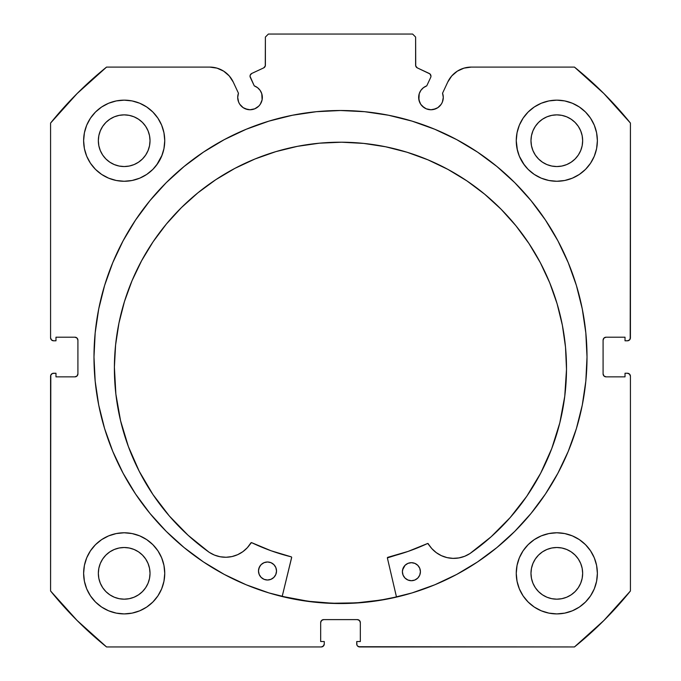 <?xml version="1.0" encoding="UTF-8"?>
<svg xmlns="http://www.w3.org/2000/svg" width="681" height="681" viewBox="0 0 681 681"><rect width="100%" height="100%" fill="white"/><g stroke="black" fill="none" stroke-linecap="round" stroke-linejoin="round"><path stroke-width="1.02" d="M264.918 66.798L265.386 65.189A3.005 3.005 0 0 1 263.658 67.904L251.774 73.446A3.005 3.005 0 0 0 250.319 77.438L254.251 85.857A12.318 12.318 0 0 1 262.347 97.434L261.776 93.731L260.125 90.369L257.529 87.662L254.251 85.857L250.046 76.298L250.225 75.14L251.774 73.446L263.658 67.904L265.267 66.023L265.386 37.055L268.391 34.05L412.609 34.05L415.614 37.055L415.733 66.023L417.342 67.904L429.932 73.914L430.962 76.17A3.005 3.005 0 0 1 430.681 77.438L426.749 85.857L423.471 87.662L420.875 90.369L419.224 93.731L418.883 99.835L420.73 104.278L422.254 106.142L426.255 108.815L430.971 109.752L435.678 108.815L437.815 107.675L441.211 104.278L442.352 102.15L443.288 97.434A12.318 12.318 0 0 1 430.971 109.752A12.318 12.318 0 0 1 418.653 97.434L419.59 102.15M457.317 71.164L451.75 75.94L447.74 82.078L442.548 93.22A12.318 12.318 0 0 1 443.288 97.434L442.548 93.22L447.74 82.078L451.75 75.94L457.317 71.164L463.999 68.134L471.261 67.096L574.458 67.096L603.928 93.595L630.427 123.074L630.427 337.793L629.542 339.921L627.422 340.798L625.022 340.798L625.022 337.197L606.09 337.197L603.962 338.074L603.085 340.202L603.085 373.852L603.962 375.972L606.09 376.857L625.022 376.857L625.022 373.248L627.422 373.248L629.542 374.124L630.427 376.252L630.427 590.98L603.928 620.451L574.458 646.95L359.73 646.95L357.602 646.073L356.955 645.094L356.725 641.545L360.326 641.545L360.326 622.613L359.449 620.493L357.321 619.608L323.679 619.608L321.551 620.493L320.674 622.613L320.674 641.545L324.275 641.545L324.275 643.945L323.398 646.073L321.27 646.95L106.542 646.95L77.072 620.451L50.573 590.98L50.573 376.252L50.803 375.103L52.428 373.477L55.978 373.248L55.978 376.857L74.91 376.857L77.038 375.972L77.915 373.852L77.915 340.202L77.038 338.074L74.91 337.197L55.978 337.197L55.978 340.798L53.578 340.798L51.458 339.921L50.573 337.793L50.573 123.074L77.072 93.595L106.542 67.096L209.739 67.096L217.001 68.134L223.683 71.164L229.25 75.94L233.26 82.078L238.452 93.22L237.712 97.434L238.648 102.15L239.789 104.278L243.185 107.675L245.322 108.815L250.029 109.752L254.745 108.815L258.746 106.142L260.27 104.278L262.117 99.835L262.347 97.434A12.318 12.318 0 0 1 250.029 109.752A12.318 12.318 0 0 1 238.452 93.22L233.26 82.078L229.25 75.94L223.683 71.164L217.001 68.134L209.739 67.096L106.542 67.096A372.55 372.55 0 0 0 50.573 123.074L50.573 337.793A3.005 3.005 0 0 0 53.578 340.798L55.978 340.798L55.978 337.197L74.91 337.197A3.005 3.005 0 0 1 77.915 340.202L77.038 338.074M93.987 357.023A246.513 246.513 0 0 1 340.5 110.509A246.513 246.513 0 0 1 587.013 357.023L585.822 332.864L582.272 308.936L576.398 285.467L568.243 262.687L557.901 240.819L545.464 220.074L531.052 200.64L514.81 182.712L496.883 166.47L477.458 152.059L456.704 139.622L434.836 129.279L412.056 121.124L388.596 115.251L364.658 111.701L340.5 110.509L316.342 111.701L292.404 115.251L268.944 121.124L246.164 129.279L224.296 139.622L203.542 152.059L184.117 166.47L166.19 182.712L149.948 200.64L135.536 220.074L123.099 240.819L112.757 262.687L104.602 285.467L98.728 308.936L95.178 332.864L93.987 357.023L95.178 381.19L98.728 405.118L104.602 428.579L112.757 451.358L123.099 473.227L135.536 493.98L149.948 513.406L166.19 531.333L184.117 547.584L203.542 561.995L224.296 574.432L246.164 584.775L268.944 592.921L292.404 598.803L316.342 602.353L340.5 603.536L364.658 602.353L388.596 598.803L412.056 592.921L434.836 584.775L456.704 574.432L477.458 561.995L496.883 547.584L514.81 531.333L531.052 513.406L545.464 493.98L557.901 473.227L568.243 451.358L576.398 428.579L582.272 405.118L585.822 381.19L587.013 357.023A246.513 246.513 0 0 1 340.5 603.536A246.513 246.513 0 0 1 93.987 357.023M516.258 573.342A40.562 40.562 0 0 1 556.82 532.78A40.562 40.562 0 0 1 597.373 573.342A40.562 40.562 0 0 1 556.82 613.904A40.562 40.562 0 0 1 516.258 573.342L517.041 581.251L519.348 588.861L523.093 595.875L528.141 602.021L534.287 607.069L541.293 610.814L548.903 613.121L556.82 613.904L564.728 613.121L572.338 610.814L579.352 607.069L585.498 602.021L590.538 595.875L594.292 588.861L596.599 581.251L597.373 573.342L596.599 565.426L594.292 557.824L590.538 550.81L585.498 544.664L579.352 539.616L572.338 535.87L564.728 533.563L556.82 532.78L548.903 533.563L541.293 535.87L534.287 539.616L528.141 544.664L523.093 550.81L519.348 557.824L517.041 565.426L516.258 573.342L517.041 581.251M164.742 573.342A40.562 40.562 0 0 1 124.18 613.904A40.562 40.562 0 0 1 83.627 573.342L84.401 581.251L86.708 588.861L90.462 595.875L95.502 602.021L101.648 607.069L108.662 610.814L116.272 613.121L124.18 613.904L132.097 613.121L139.707 610.814L146.713 607.069L152.859 602.021L157.907 595.875L161.652 588.861L163.959 581.251L164.742 573.342L163.959 565.426L161.652 557.824L157.907 550.81L152.859 544.664L146.713 539.616L139.707 535.87L132.097 533.563L124.18 532.78L116.272 533.563L108.662 535.87L101.648 539.616L95.502 544.664L90.462 550.81L86.708 557.824L84.401 565.426L83.627 573.342A40.562 40.562 0 0 1 124.18 532.78A40.562 40.562 0 0 1 164.742 573.342L163.959 581.251M594.292 156.23L596.599 148.62L597.373 140.703A40.562 40.562 0 0 1 556.82 181.265A40.562 40.562 0 0 1 516.258 140.703L517.041 148.62L519.348 156.23L523.093 163.244L528.141 169.39L534.287 174.43L541.293 178.175L548.903 180.491L556.82 181.265L564.728 180.491L572.338 178.175L579.352 174.43L585.498 169.39L590.538 163.244L594.292 156.23L596.599 148.62L597.373 140.703L596.599 132.795L594.292 125.185L590.538 118.171L585.498 112.024L579.352 106.985L572.338 103.231L564.728 100.924L556.82 100.15L548.903 100.924L541.293 103.231L534.287 106.985L528.141 112.024L523.093 118.171L519.348 125.185L517.041 132.795L516.258 140.703L517.398 150.271M164.742 140.703A40.562 40.562 0 0 1 124.18 181.265A40.562 40.562 0 0 1 83.627 140.703L84.401 148.62L86.708 156.23L90.462 163.244L95.502 169.39L101.648 174.43L108.662 178.175L116.272 180.491L124.18 181.265L132.097 180.491L139.707 178.175L146.713 174.43L152.859 169.39L157.907 163.244L161.652 156.23L163.959 148.62L164.742 140.703L163.959 132.795L161.652 125.185L157.907 118.171L152.859 112.024L146.713 106.985L139.707 103.231L132.097 100.924L124.18 100.15L116.272 100.924L108.662 103.231L101.648 106.985L95.502 112.024L90.462 118.171L86.708 125.185L84.401 132.795L83.627 140.703A40.562 40.562 0 0 1 124.18 100.15A40.562 40.562 0 0 1 164.742 140.703L163.959 148.62M149.522 145.751L150.024 140.703A25.835 25.835 0 0 1 124.18 166.547A25.835 25.835 0 0 1 98.345 140.703A25.835 25.835 0 0 1 124.18 114.868A25.835 25.835 0 0 1 150.024 140.703L149.522 145.751L148.049 150.595L145.666 155.064L142.457 158.979L138.541 162.189L134.072 164.581L129.22 166.045L124.18 166.547L119.141 166.045L114.297 164.581L109.828 162.189L105.913 158.979L102.695 155.064L100.311 150.595L98.839 145.751L98.345 140.703L98.839 135.664L100.311 130.82L102.695 126.351L105.913 122.435L109.828 119.226L114.297 116.834L119.141 115.361L124.18 114.868L129.22 115.361L134.072 116.834L138.541 119.226L142.457 122.435L145.666 126.351L148.049 130.82L149.522 135.664L150.024 140.703L149.522 135.664M582.161 145.751L582.655 140.703A25.835 25.835 0 0 1 556.82 166.547A25.835 25.835 0 0 1 530.976 140.703A25.835 25.835 0 0 1 556.82 114.868A25.835 25.835 0 0 1 582.655 140.703L582.161 145.751L580.689 150.595L578.305 155.064L575.087 158.979L571.172 162.189L566.703 164.581L561.859 166.045L556.82 166.547L551.78 166.045L546.928 164.581L542.459 162.189L538.543 158.979L535.334 155.064L532.951 150.595L531.478 145.751L530.976 140.703L531.478 135.664L532.951 130.82L535.334 126.351L538.543 122.435L542.459 119.226L546.928 116.834L551.78 115.361L556.82 114.868L561.859 115.361L566.703 116.834L571.172 119.226L575.087 122.435L578.305 126.351L580.689 130.82L582.161 135.664L582.655 140.703L582.161 135.664M149.522 578.382L150.024 573.342A25.835 25.835 0 0 1 124.18 599.178A25.835 25.835 0 0 1 98.345 573.342A25.835 25.835 0 0 1 124.18 547.507A25.835 25.835 0 0 1 150.024 573.342L149.522 578.382L148.049 583.225L145.666 587.694L142.457 591.61L138.541 594.828L134.072 597.211L129.22 598.684L124.18 599.178L119.141 598.684L114.297 597.211L109.828 594.828L105.913 591.61L102.695 587.694L100.311 583.225L98.839 578.382L98.345 573.342L98.839 568.303L100.311 563.451L102.695 558.99L105.913 555.075L109.828 551.857L114.297 549.473L119.141 548.001L124.18 547.507L129.22 548.001L134.072 549.473L138.541 551.857L142.457 555.075L145.666 558.99L148.049 563.451L149.522 568.303L150.024 573.342L149.522 568.303M582.161 578.382L582.655 573.342A25.835 25.835 0 0 1 556.82 599.178A25.835 25.835 0 0 1 530.976 573.342A25.835 25.835 0 0 1 556.82 547.507A25.835 25.835 0 0 1 582.655 573.342L582.161 578.382L580.689 583.225L578.305 587.694L575.087 591.61L571.172 594.828L566.703 597.211L561.859 598.684L556.82 599.178L551.78 598.684L546.928 597.211L542.459 594.828L538.543 591.61L535.334 587.694L532.951 583.225L531.478 578.382L530.976 573.342L531.478 568.303L532.951 563.451L535.334 558.99L538.543 555.075L542.459 551.857L546.928 549.473L551.78 548.001L556.82 547.507L561.859 548.001L566.703 549.473L571.172 551.857L575.087 555.075L578.305 558.99L580.689 563.451L582.161 568.303L582.655 573.342L582.161 568.303M265.386 65.189L265.386 37.055L268.391 34.05L412.609 34.05L415.614 37.055L415.614 65.189A3.005 3.005 0 0 0 417.342 67.904L429.226 73.446A3.005 3.005 0 0 1 430.681 77.438L426.749 85.857A12.318 12.318 0 0 0 418.653 97.434M429.226 73.446L429.932 73.914M420.73 104.278L424.127 107.675M426.255 108.815L430.971 109.752M433.371 109.513L437.815 107.675L441.211 104.278L442.352 102.15M443.05 99.835L443.288 97.434M447.74 82.078A25.946 25.946 0 0 1 471.261 67.096L574.458 67.096A372.55 372.55 0 0 1 630.427 123.074L630.197 338.942M603.962 338.074L603.085 340.202A3.005 3.005 0 0 1 606.09 337.197L625.022 337.197L625.022 340.798L627.422 340.798A3.005 3.005 0 0 0 630.427 337.793M603.085 373.852L603.962 375.972L606.09 376.857A3.005 3.005 0 0 1 603.085 373.852L603.085 340.202M606.09 376.857L625.022 376.857L625.022 373.248L627.422 373.248A3.005 3.005 0 0 1 630.427 376.252L630.427 590.98A372.55 372.55 0 0 1 574.458 646.95L358.581 646.72M360.326 622.613L359.449 620.493L357.321 619.608A3.005 3.005 0 0 1 360.326 622.613L360.326 641.545L356.725 641.545L356.725 643.945A3.005 3.005 0 0 0 359.73 646.95M323.679 619.608L321.551 620.493L320.674 622.613A3.005 3.005 0 0 1 323.679 619.608L357.321 619.608M324.045 645.094L322.419 646.72M320.674 622.613L320.674 641.545L324.275 641.545L324.275 643.945A3.005 3.005 0 0 1 321.27 646.95L106.542 646.95L77.072 620.451M106.542 646.95A372.55 372.55 0 0 1 50.573 590.98L50.803 375.103M74.91 376.857L77.038 375.972L77.915 373.852A3.005 3.005 0 0 1 74.91 376.857L55.978 376.857L55.978 373.248L53.578 373.248A3.005 3.005 0 0 0 50.573 376.252M76.059 337.427L74.91 337.197M239.789 104.278L243.185 107.675L247.629 109.513M250.029 109.752L254.745 108.815L258.746 106.142L260.27 104.278L262.117 99.835L261.776 93.731M250.225 75.14L250.829 74.144M415.614 65.189L416.082 66.798M84.401 581.251L86.708 588.861M108.662 535.87L101.648 539.616M84.401 148.62L86.708 156.23M108.662 178.175L116.272 180.491M156.656 165.006L162.146 154.996M108.662 103.231L101.648 106.985M519.348 156.23L524.344 165.006M564.728 180.491L572.338 178.175M582.544 172.063L585.498 169.39M579.352 106.985L572.338 103.231L564.728 100.924M582.544 604.694L585.498 602.021M594.292 588.861L596.599 581.251M579.352 539.616L572.338 535.87L564.728 533.563M139.707 178.175L146.713 174.43M516.258 140.703A40.562 40.562 0 0 1 556.82 100.15A40.562 40.562 0 0 1 597.373 140.703M163.959 565.426L161.652 557.824M523.093 595.875L524.617 598.003M146.713 106.985L148.075 107.93M148.049 130.82L145.666 126.351L142.457 122.435L138.541 119.226L134.072 116.834M129.22 115.361L124.18 114.868L119.141 115.361M114.297 116.834L109.828 119.226L105.913 122.435L102.695 126.351L100.311 130.82M98.839 135.664L98.345 140.703L98.839 145.751M100.311 150.595L102.695 155.064L105.913 158.979L109.828 162.189L114.297 164.581M119.141 166.045L124.18 166.547L129.22 166.045M134.072 164.581L138.541 162.189L142.457 158.979L145.666 155.064L148.049 150.595M580.689 130.82L578.305 126.351L575.087 122.435L571.172 119.226L566.703 116.834M561.859 115.361L556.82 114.868L551.78 115.361M546.928 116.834L542.459 119.226L538.543 122.435L535.334 126.351L532.951 130.82M531.478 135.664L530.976 140.703L531.478 145.751M532.951 150.595L535.334 155.064L538.543 158.979L542.459 162.189L546.928 164.581M551.78 166.045L556.82 166.547L561.859 166.045M566.703 164.581L571.172 162.189L575.087 158.979L578.305 155.064L580.689 150.595M157.907 595.875L156.383 598.003M146.713 539.616L147.717 540.305M148.049 563.451L145.666 558.99L142.457 555.075L138.541 551.857L134.072 549.473M129.22 548.001L124.18 547.507L119.141 548.001M114.297 549.473L109.828 551.857L105.913 555.075L102.695 558.99L100.311 563.451M98.839 568.303L98.345 573.342L98.839 578.382M100.311 583.225L102.695 587.694L105.913 591.61L109.828 594.828L114.297 597.211M119.141 598.684L124.18 599.178L129.22 598.684M134.072 597.211L138.541 594.828L142.457 591.61L145.666 587.694L148.049 583.225M580.689 563.451L578.305 558.99L575.087 555.075L571.172 551.857L566.703 549.473M561.859 548.001L556.82 547.507L551.78 548.001M546.928 549.473L542.459 551.857L538.543 555.075L535.334 558.99L532.951 563.451M531.478 568.303L530.976 573.342L531.478 578.382M532.951 583.225L535.334 587.694L538.543 591.61L542.459 594.828L546.928 597.211M551.78 598.684L556.82 599.178L561.859 598.684M566.703 597.211L571.172 594.828L575.087 591.61L578.305 587.694L580.689 583.225M77.915 340.202L77.915 373.852M95.178 381.19L98.728 405.118M184.117 547.584L187.258 550.112M209.739 67.096A25.946 25.946 0 0 1 233.26 82.078M396.47 596.948A246.36 246.36 0 0 1 282.198 596.386L308.382 601.28L332.481 603.255L356.657 602.855L380.67 600.089L396.47 596.948L380.67 600.089M387.378 557.892A0.604 0.604 0 0 1 387.838 557.305L408.03 551.431L427.506 543.532A205.798 205.798 0 0 1 387.838 557.305L387.378 557.892A0.604 0.604 0 0 0 387.395 558.028L396.504 597.092L387.395 558.028A0.604 0.604 0 0 1 387.378 557.892L408.03 551.431L427.719 543.472L431.805 548.597L436.24 552.614L441.382 555.662L447.042 557.603L452.976 558.36L458.934 557.918L464.689 556.275L469.992 553.517L491.146 536.756L510.154 517.594L526.745 496.304L540.671 473.193L551.746 448.583L559.816 422.833L564.753 396.299L566.498 369.366A226.058 226.058 0 0 1 469.992 553.517L491.146 536.756M420.415 571.742A9.015 9.015 0 0 1 411.358 580.714A9.015 9.015 0 0 1 402.394 571.657L403.058 575.105L404.999 578.041L407.919 580.008L411.358 580.714L414.814 580.042L417.751 578.101L419.717 575.19L420.415 571.742L419.751 568.294L417.811 565.358L414.899 563.391L411.452 562.685L407.996 563.357L405.067 565.298L403.092 568.209L402.394 571.657A9.015 9.015 0 0 1 411.452 562.685A9.015 9.015 0 0 1 420.415 571.742M276.52 571.044A9.015 9.015 0 0 1 267.463 580.016A9.015 9.015 0 0 1 258.491 570.959L259.163 574.406L261.104 577.343L264.015 579.31L267.463 580.016L270.919 579.344L273.847 577.403L275.814 574.492L276.52 571.044L275.848 567.588L273.915 564.66L270.995 562.685L267.548 561.987L264.1 562.659L261.163 564.592L259.197 567.511L258.491 570.959A9.015 9.015 0 0 1 267.548 561.987A9.015 9.015 0 0 1 276.52 571.044M114.391 367.161A226.058 226.058 0 0 1 341.547 142.21A226.058 226.058 0 0 1 566.498 369.366L565.519 347.199L562.37 325.246L557.084 303.7L549.712 282.777L540.322 262.67L529.009 243.594L515.883 225.709L501.063 209.203L484.702 194.221L466.945 180.916L447.979 169.424L427.966 159.839L407.119 152.263L385.625 146.773L363.697 143.41L341.547 142.21L319.38 143.189L297.427 146.338L275.882 151.625L254.958 158.996L234.851 168.386L215.775 179.699L197.89 192.825L181.384 207.645L166.402 224.006L153.097 241.764L141.605 260.729L132.02 280.742L124.444 301.589L118.954 323.083L115.591 345.012L114.391 367.161L115.872 394.112L120.554 420.688L128.369 446.523L139.205 471.235L152.91 494.483L169.288 515.934L188.109 535.283L209.101 552.248A226.058 226.058 0 0 1 114.391 367.161L115.591 345.012M152.91 494.483L169.288 515.934L188.109 535.283L209.101 552.248L214.379 555.058L220.116 556.752L226.075 557.262L232.008 556.556L237.686 554.666L242.862 551.678L247.331 547.703L251.468 542.612L271.081 550.767L291.213 556.837A0.604 0.604 0 0 1 291.655 557.56L282.164 596.53L291.664 557.33M232.008 556.556L237.686 554.666L242.862 551.678L247.331 547.703L250.906 542.91A0.604 0.604 0 0 1 251.681 542.672A205.798 205.798 0 0 0 291.213 556.837L291.425 556.939M559.816 422.833L564.753 396.299M515.883 225.709L501.063 209.203L484.702 194.221M466.945 180.916L447.979 169.424M407.119 152.263L385.625 146.773L363.697 143.41L341.547 142.21L319.38 143.189M297.427 146.338L275.882 151.625M234.851 168.386L215.775 179.699L197.89 192.825M120.554 420.688L128.369 446.523L139.205 471.235M220.116 556.752L226.075 557.262M209.101 552.248L209.11 552.231A29.513 29.513 0 0 0 250.906 542.91L251.246 542.638M251.681 542.672L271.081 550.767M427.94 543.498L431.805 548.597L436.24 552.614L441.382 555.662L447.042 557.603M458.934 557.918L464.689 556.275M276.358 569.282L275.848 567.588M269.31 562.165L267.548 561.987M260.04 565.954L258.678 569.197M262.466 578.467L264.015 579.31M270.919 579.344L272.477 578.518M273.847 577.403L275.814 574.492M411.452 562.685L407.996 563.357M405.067 565.298L402.573 569.895M406.361 579.173L407.919 580.008M414.814 580.042L416.38 579.216M418.875 576.747L419.717 575.19M469.984 553.508L469.992 553.517A29.513 29.513 0 0 1 428.281 543.77A0.604 0.604 0 0 0 427.506 543.532"/></g></svg>
